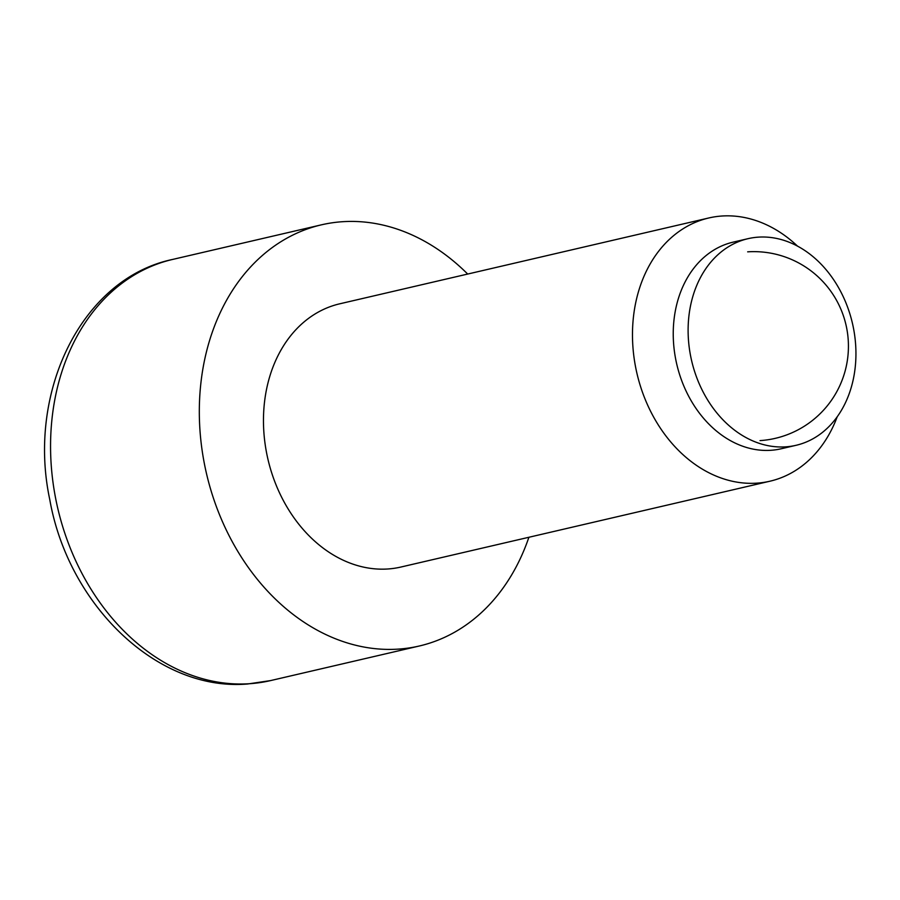 <?xml version="1.0" encoding="UTF-8"?>
<svg xmlns="http://www.w3.org/2000/svg" width="900" height="900" viewBox="0 0 900 900"><rect width="100%" height="100%" fill="white"/><g stroke="black" fill="none" stroke-linecap="round" stroke-linejoin="round"><path stroke-width="1.35" d="M748.001 238.68L733.117 242.145A106.076 82.552 76.9 0 0 675.383 357.536A106.076 82.552 76.9 0 0 770.771 450.304A106.076 82.552 76.9 0 0 781.178 448.774L796.05 445.309A106.076 82.552 76.9 0 0 853.796 329.906A106.076 82.552 76.9 0 0 758.408 237.139A106.076 82.552 76.9 0 0 748.001 238.68A106.076 82.552 76.9 0 0 690.255 354.082A106.076 82.552 76.9 0 0 785.644 446.85A106.076 82.552 76.9 0 0 796.05 445.309M797.524 246.127A135.124 105.165 76.9 0 0 722.036 216.011A135.124 105.165 76.9 0 0 708.773 217.98A135.124 105.165 76.9 0 0 635.209 364.984A135.124 105.165 76.9 0 0 756.731 483.165A135.124 105.165 76.9 0 0 769.995 481.196A135.124 105.165 76.9 0 0 837.214 416.767M708.773 217.98L339.75 303.806A135.124 105.165 76.9 0 0 266.197 450.81A135.124 105.165 76.9 0 0 387.709 568.991A135.124 105.165 76.9 0 0 400.973 567.023L769.995 481.196M467.685 274.05A216.203 168.255 76.9 0 0 342.608 221.704A216.203 168.255 76.9 0 0 321.379 224.843A216.203 168.255 76.9 0 0 203.692 460.046A216.203 168.255 76.9 0 0 398.115 649.125A216.203 168.255 76.9 0 0 419.332 645.998A216.203 168.255 76.9 0 0 528.896 537.278M270.574 680.591L247.646 683.989C157.523 691.774 68.31 605.227 49.77 499.579C26.753 392.085 81.709 278.438 172.62 259.436A216.203 168.255 76.9 0 0 54.934 494.651A216.203 168.255 76.9 0 0 249.356 683.73A216.203 168.255 76.9 0 0 270.574 680.591L419.332 645.998M760.028 440.606A94.59 94.59 0 0 0 848.227 340.043A94.59 94.59 0 0 0 747.664 251.843M321.379 224.843L172.62 259.436"/></g></svg>
